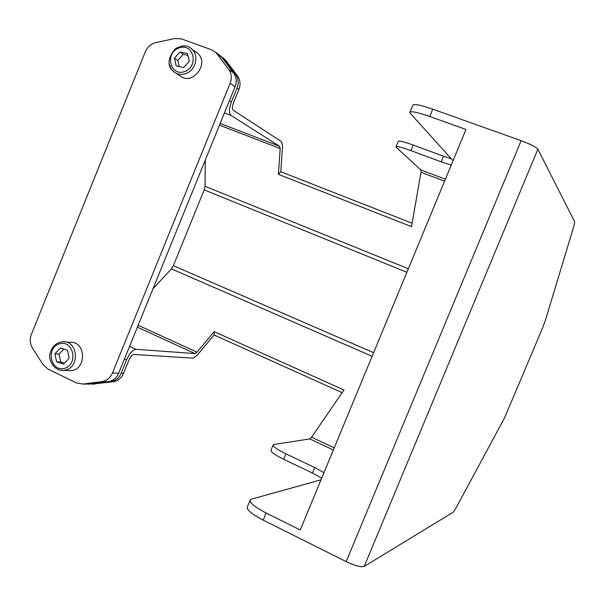 <?xml version="1.0" encoding="UTF-8"?>
<svg xmlns="http://www.w3.org/2000/svg" width="605" height="605" viewBox="0 0 605 605"><rect width="100%" height="100%" fill="white"/><g stroke="black" fill="none" stroke-linecap="round" stroke-linejoin="round"><path stroke-width="0.91" d="M364.202 566.431C361.064 567.392 355.052 565.788 346.181 561.614L521.132 140.685C530.426 144.164 536.007 147 537.868 149.193L364.202 566.431L453.221 512.185L455.845 508.283L504.646 417.684L542.715 327.6L545.347 320.453L573.918 226.013L574.682 221.785L537.868 149.193M249.925 500.653L247.566 506.377C245.789 509.123 250.999 513.705 263.205 520.134L346.181 561.614M312.452 473.065L283.632 459.271L285.885 453.81L314.729 467.552L312.452 473.065L321.686 478.177M273.097 445.098L271.108 449.923C270.253 451.58 274.428 454.695 283.632 459.271M453.062 160.703L409.721 112.719C409.895 110.685 416.573 111.94 429.739 116.478L432.749 109.18L521.132 140.685M429.739 116.478L465.979 129.485L300.254 529.972L266.147 513.01C253.926 506.619 248.685 502.097 250.432 499.435L321.013 479.818M410.924 150.622L413.223 145.056L443.457 156.211L441.143 161.822L410.924 150.622C401.183 147.106 396.169 145.896 395.889 146.992L420.868 169.99L421.004 172.289L411.521 226.648L278.436 174.361L280.168 148.512L279.593 146.274L231.072 115.442C228.864 113.203 229 108.635 231.481 101.731L237.001 88.133L238.922 89.495C240.782 84.458 240.291 79.913 237.447 75.837L225.945 60.591L222.821 57.709M220.636 56.091L223.979 59.101L235.526 74.415C238.378 78.506 238.869 83.074 237.001 88.133M342.165 392.66L214.079 334.973L196.95 355.513L193.071 358.145L133.902 354.469C132.185 354.712 130.536 356.557 128.971 360.005L123.564 373.323L121.136 373.255C118.981 378.087 115.51 380.908 110.715 381.71L89.275 384.092M121.136 373.255L126.566 359.884C129.583 353.267 132.722 349.743 135.996 349.304L194.939 353.57L196.973 352.201L214.147 331.661L343.988 389.998L311.598 437.211L309.805 438.935L273.316 444.562C272.477 446.172 276.674 449.258 285.885 453.81M187.459 53.55L189.289 61.317L183.663 67.51L176.229 65.915L174.421 58.171L180.025 51.992L187.459 53.55M195.861 51.962L197.321 53.028C210.079 62.928 192.647 86.167 180.192 75.973L175.405 72.865M187.89 55.388L183.338 54.314L177.772 60.447L174.421 58.171M183.338 54.314L180.025 51.992M177.772 60.447L179.345 66.588M67.465 350.219L69.144 358.266L63.691 364.081L56.59 361.858L54.942 353.834L60.364 348.026L67.465 350.219M65.219 341.923L70.316 342.317C86.182 341.235 86.742 370.018 70.815 370.615L68.297 370.547M63.858 349.108L59.078 354.061L54.942 353.834M59.078 354.061L60.727 362.032L56.59 361.858M60.727 362.032L64.569 363.151M112.462 373.035C110.276 377.943 106.752 380.81 101.89 381.619L82.93 384.062L76.532 382.965L48.105 369.156L43.099 364.649L32.534 348.23C29.955 343.912 29.577 339.284 31.384 334.353L145.298 51.811C147.446 46.925 150.947 43.862 155.803 42.622L174.83 38.501L181.553 38.909L211.523 49.776L215.403 52.106L216.945 53.8L228.652 69.333C231.541 73.485 232.033 78.128 230.142 83.263L112.462 373.035L118.686 373.194C116.523 378.049 113.037 380.878 108.219 381.687L89.593 384.077L83.082 384.039M230.142 83.263L235.065 86.757L118.686 373.194M86.697 384.084L89.593 384.077M235.065 86.757C236.941 81.675 236.442 77.085 233.583 72.978L221.99 57.604L218.836 54.707M323.977 472.641L314.729 467.552M413.223 145.056C403.467 141.555 398.438 140.383 398.135 141.532L396.025 146.66M451.428 158.903L443.457 156.211M432.749 109.18C419.567 104.673 412.867 103.478 412.648 105.603L410.031 111.955M205.307 160L205.012 186.279L204.195 189.857L173.363 265.686L171.427 268.862L152.967 288.819M214.079 334.973L214.147 331.661M238.922 89.495L233.424 103.032C232.123 106.624 232.055 109.021 233.197 110.201L281.484 141.638L282.565 145.926L280.796 171.752L412.118 223.215M441.143 161.822L451.224 165.157M91.915 384.122L113.18 381.732C117.96 380.938 121.416 378.133 123.564 373.323M278.436 174.361L280.796 171.752M263.205 520.134L266.147 513.01M231.481 101.731L229.31 100.914M124.486 358.901L126.566 359.884M169.513 64.78L171.238 68.902L174.195 72.078C177.613 74.483 181.439 75.005 185.659 73.644C195.846 70.558 199.521 55.002 191.528 48.831L190.204 47.848M184.616 71.587C170.058 76.782 164.545 52.968 179.072 47.931C193.6 42.584 199.295 66.573 184.616 71.587M65.733 370.003C80.246 366.668 77.674 340.668 63.011 341.757C56.492 342.4 52.234 346.136 50.23 352.949C47.863 357.177 52.34 370.956 63.495 370.411L65.733 370.003M61.165 370.373L70.815 370.615M64.569 368.309C50.57 372.377 45.534 347.739 59.494 343.829C73.462 339.594 78.673 364.422 64.569 368.309M101.89 381.619L108.219 381.687M233.583 72.978L228.652 69.333M216.945 53.8L221.99 57.604M309.805 438.935L333.363 449.976M135.996 349.304L129.599 346.325M137.388 327.161L194.939 353.57M224.44 112.916L231.072 115.442M445.409 179.201L420.868 169.99M334.255 447.813L311.598 437.211M421.004 172.289L444.599 181.16M219.464 125.152L280.168 148.512M205.012 186.279L408.352 268.749M204.195 189.857L406.885 272.295M279.593 146.274L220.16 123.435M196.973 352.201L138.159 325.256M171.427 268.862L372.12 356.3M173.363 265.686L373.618 352.685M94.698 384.107L92.157 384.092M110.715 381.71L113.18 381.732M223.979 59.101L225.945 60.591M237.447 75.837L235.526 74.415M197.321 53.028L191.528 48.831C187.353 44.883 181.84 44.967 174.981 49.058C167.313 58.867 167.048 66.542 174.195 72.078M220.462 55.932L215.403 52.106M82.93 384.062L89.442 384.092M92.005 384.107L94.546 384.122M224.425 58.927L222.451 57.437"/></g></svg>
